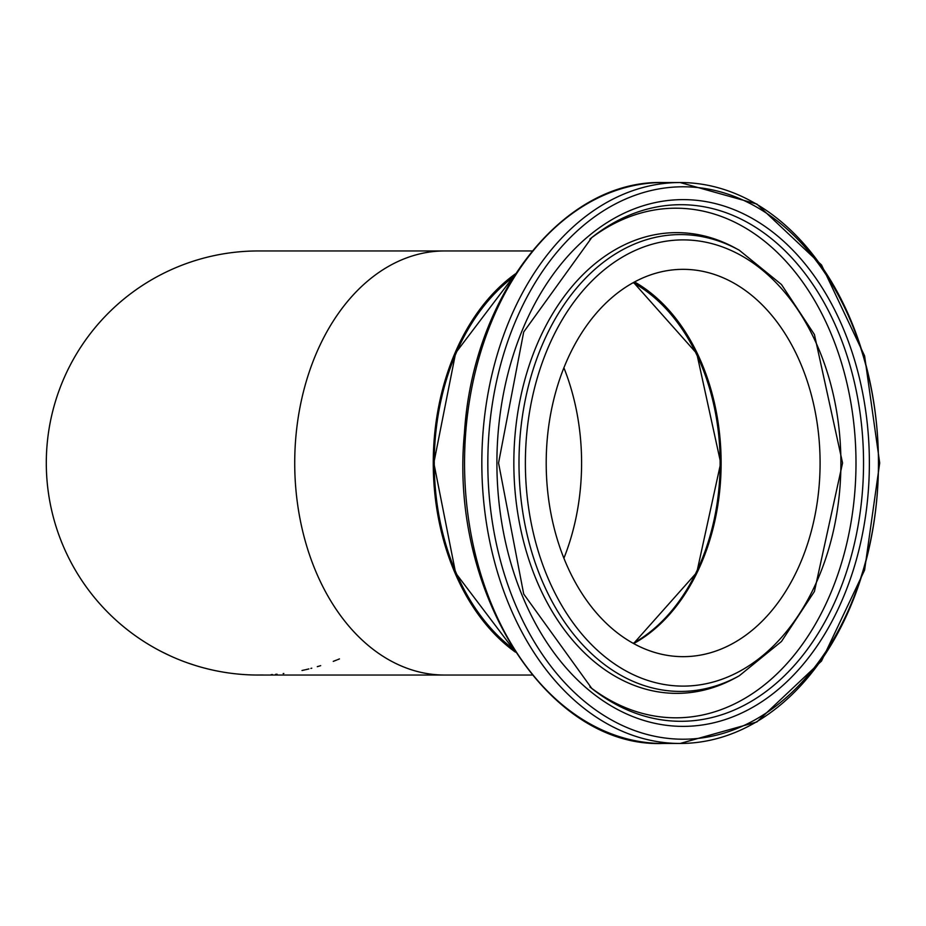 <?xml version="1.0" encoding="UTF-8"?>
<svg xmlns="http://www.w3.org/2000/svg" width="926" height="926" viewBox="0 0 926 926"><rect width="100%" height="100%" fill="white"/><g stroke="black" fill="none" stroke-linecap="round" stroke-linejoin="round"><path stroke-width="1.39" d="M311.784 668.19L310.87 668.433M308.069 669.128L306.645 669.463M193.928 665.018L191.74 664.312M186.867 662.634L191.369 664.185M196.277 665.759L197.909 666.245M197.851 666.234L195.27 665.447M186.415 662.472L187.816 662.97L186.415 662.472M189.818 663.664L191.011 664.069M195.386 665.481L187.816 662.97M170.349 655.921L161.518 651.649M162.073 651.927L159.538 650.608M159.631 650.665L160.904 651.325M166.958 654.335L169.724 655.643M170.453 655.967L168.104 654.879M168.127 654.89L165.523 653.652M167.421 654.555L165.65 653.71M159.723 650.712L163.833 652.818M161.437 651.603L159.781 650.735M165.557 653.663L167.398 654.543M161.112 651.429L160.453 651.094M202.782 667.634L207.737 668.908M212.644 670.054L214.531 670.47M214.219 670.401L211.637 669.834M204.831 668.178L207.574 668.873L204.831 668.178M211.753 669.857L207.574 668.873M179.412 659.81L182.584 661.048A212.042 212.042 0 0 1 177.329 658.953L177.734 659.115M176.102 658.444L174.47 657.749M240.228 674.267L237.901 674.047M242.288 674.429L241.547 674.371M238.144 674.07L237.542 674.012M240.343 674.278L244.059 674.556M240.586 674.29L239.058 674.163M237.264 673.989L236.35 673.897M245.182 674.626L241.698 674.383M254.129 674.996A212.042 212.042 0 0 1 250.298 674.892L248.7 674.822M238.839 674.14L235.91 673.85M247.138 674.741L245.83 674.672M245.344 674.637L244.395 674.579M283.854 673.503L283.159 673.584M277.059 674.209L275.612 674.336M271.191 674.649L272.418 674.568M304.862 669.868L303.705 670.135M307.652 669.22L305.719 669.683M307.71 669.209L308.867 668.931M304.353 669.984L302.003 670.493M320.674 665.667L317.294 666.674M336.659 660.041L333.267 661.361M339.448 658.907L337.515 659.706M333.522 661.268L335.143 660.643M212.286 669.984L211.441 669.787M218.432 671.246L216.823 670.933M220.712 671.674L217.043 670.98M218.744 671.315L220.457 671.628M236.431 673.908L234.972 673.746M263.065 674.985L257.162 675.031M515.458 273.83A212.042 149.931 90 0 0 433.252 463A212.042 149.931 90 0 0 515.458 652.17M513.548 276.816A210.63 148.936 90 0 0 434.248 463A210.63 148.936 90 0 0 513.536 649.184M633.164 282.696A193.661 136.944 -90 0 1 720.127 463A193.661 136.944 -90 0 1 633.164 643.304M634.542 281.944A195.073 137.939 -90 0 1 721.122 463A193.661 136.944 90 0 0 633.662 282.418M258.342 675.042A212.042 212.042 0 0 1 46.3 463A212.042 212.042 0 0 1 258.342 250.958A212.042 212.042 0 0 0 46.3 463A212.042 212.042 0 0 0 258.342 675.042L532.161 675.042M546.201 463A193.661 136.944 -90 0 1 683.145 269.339A193.661 136.944 -90 0 1 820.089 463A193.661 136.944 -90 0 1 683.145 656.661A193.661 136.944 -90 0 1 546.201 463M563.899 367.784A193.661 136.944 -90 0 1 581.597 463A193.661 136.944 -90 0 1 563.899 558.216M532.161 250.958L444.654 250.958A212.042 149.931 90 0 0 294.723 463A212.042 149.931 90 0 0 444.654 675.042M878.461 463A280.462 198.314 90 0 0 680.147 182.538A280.462 198.314 90 0 0 481.833 463A280.462 198.314 90 0 0 680.147 743.462A280.462 198.314 90 0 0 878.461 463A276.214 195.317 -90 0 1 683.145 739.214A276.214 195.317 -90 0 1 487.828 463A276.214 195.317 -90 0 1 683.145 186.786A276.214 195.317 -90 0 1 878.461 463M464.539 463A280.462 198.314 -90 0 1 662.854 182.538L680.147 182.538L756.831 204.033L821.524 264.975L864.595 355.873L879.7 463L864.595 570.115L821.524 661.025L756.843 721.967L680.147 743.462L662.854 743.462A280.462 198.314 -90 0 1 464.539 463M869.375 463A263.378 186.242 90 0 0 683.145 199.622A263.378 186.242 90 0 0 496.903 463A263.378 186.242 90 0 0 683.145 726.378A263.378 186.242 90 0 0 869.375 463M633.662 643.582A193.661 136.944 90 0 0 721.122 463M514.578 650.804A212.042 149.931 -90 0 1 434.248 463A212.042 149.931 -90 0 1 514.578 275.196M840.901 463A223.108 157.767 -90 0 1 683.145 686.108A223.108 157.767 -90 0 1 525.378 463A223.108 157.767 -90 0 1 683.145 239.892A223.108 157.767 -90 0 1 840.901 463M680.517 234.579A228.421 161.518 90 0 0 518.988 463A228.421 161.518 90 0 0 739.295 675.76L781.475 641.475L814.417 591.482L842.556 463L814.417 334.517L781.475 284.525L739.295 250.24A228.421 161.518 90 0 0 680.517 234.579M739.295 250.24L736.02 248.434A230.366 162.895 90 0 0 676.732 232.634A230.366 162.895 90 0 0 513.837 463A230.366 162.895 90 0 0 736.02 677.566L739.295 675.76M680.899 721.296A258.296 182.642 -90 0 1 591.818 688.493L523.699 594.029L498.558 463L523.699 331.983L591.818 237.507A258.296 182.642 -90 0 1 863.541 463A258.296 182.642 -90 0 1 680.899 721.296M589.885 686.953A254.8 180.165 90 0 0 855.994 463A254.8 180.165 90 0 0 675.83 208.2A254.8 180.165 90 0 0 589.885 239.047M444.654 250.958L258.342 250.958M662.854 743.462C547.44 748.011 448.867 592.038 464.447 432.928C472.885 294.908 563.263 179.702 662.854 182.538M633.581 282.465L696.792 353.535L720.717 463L696.792 572.465L633.581 643.535M514.775 651.105L455.638 573.009L433.831 462.988L455.638 352.98L514.775 274.895"/></g></svg>
